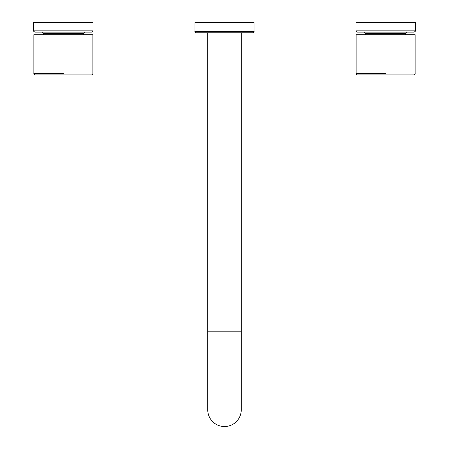<?xml version="1.0" encoding="UTF-8"?>
<svg xmlns="http://www.w3.org/2000/svg" width="449" height="449" viewBox="0 0 449 449"><rect width="100%" height="100%" fill="white"/><g stroke="black" fill="none" stroke-linecap="round" stroke-linejoin="round"><path stroke-width="0.67" d="M93.022 30.829L93.022 22.45L33.731 22.45L33.731 30.829C33.406 31.149 33.832 31.576 35.016 32.115L91.731 32.115C92.932 31.559 93.358 31.127 93.022 30.829L33.731 30.829M84.642 32.115L83.357 33.406L43.396 33.406L42.105 32.115L46.23 32.115M415.269 30.829L415.269 22.45L355.978 22.45L355.978 30.829C355.642 31.133 356.074 31.565 357.269 32.115L413.984 32.115C415.168 31.576 415.594 31.149 415.269 30.829L355.978 30.829M406.895 32.115L405.604 33.406L365.643 33.406L364.358 32.115L368.483 32.115M92.892 34.696L33.86 34.696L33.86 73.625C33.529 73.939 33.961 74.366 35.145 74.91L91.607 74.91C92.791 74.366 93.224 73.939 92.892 73.625L92.892 34.696M415.14 34.696L356.108 34.696L356.108 73.625C355.776 73.939 356.209 74.366 357.393 74.91L413.855 74.91C415.039 74.366 415.471 73.939 415.14 73.625L415.14 34.696M254.016 31.475L254.016 22.45L194.984 22.45L194.984 31.475C194.642 31.767 195.068 32.199 196.269 32.76L252.731 32.76C253.926 32.205 254.353 31.772 254.016 31.475L194.984 31.475M241.259 32.76L241.259 409.791A16.759 16.759 0 0 1 224.5 426.55A16.759 16.759 0 0 1 207.741 409.791L207.741 32.76M63.376 73.625L33.86 73.625L63.376 73.625M385.624 73.625L356.108 73.625L385.624 73.625M241.259 409.791A16.759 16.759 0 0 1 224.5 426.55A16.759 16.759 0 0 1 207.741 409.791M241.259 331.166L207.741 331.166M83.357 33.406L83.357 34.696M43.396 33.406L43.396 34.696M405.604 33.406L405.604 34.696M365.643 33.406L365.643 34.696"/></g></svg>
